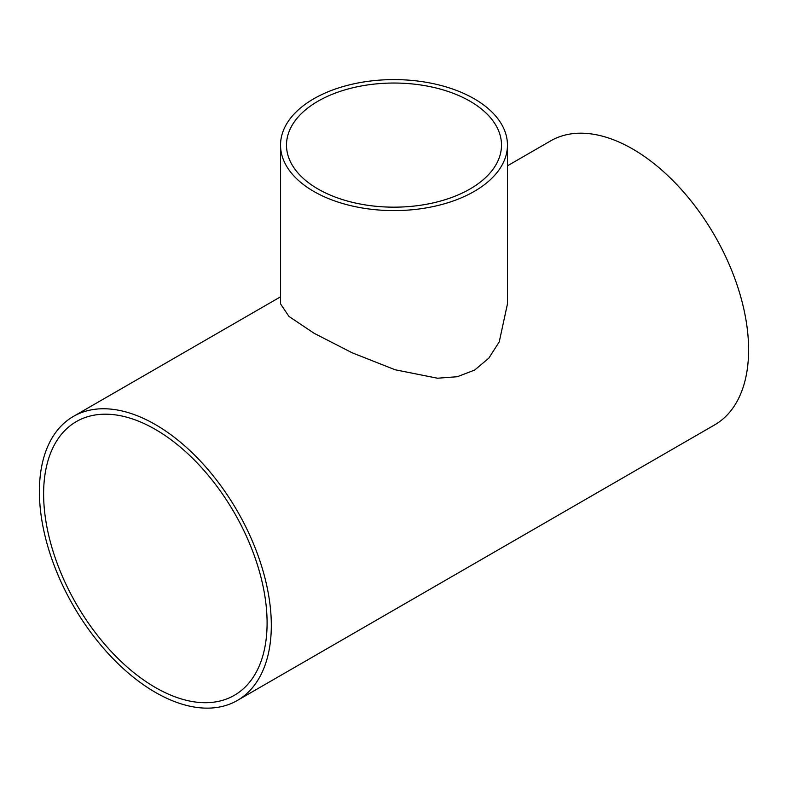 <?xml version="1.0" encoding="UTF-8"?>
<svg xmlns="http://www.w3.org/2000/svg" width="788" height="788" viewBox="0 0 788 788"><rect width="100%" height="100%" fill="white"/><g stroke="black" fill="none" stroke-linecap="round" stroke-linejoin="round"><path stroke-width="1.18" d="M470.012 101.209A107.503 62.065 180 0 1 501.503 145.1A107.503 62.065 180 0 1 394 207.165A107.503 62.065 180 0 1 286.497 145.1A107.503 62.065 180 0 1 352.857 87.763A107.503 62.065 180 0 1 470.012 101.209M43.616 493.938A158.024 91.241 60 0 1 76.338 421.59A158.024 91.241 60 0 1 234.371 512.83A158.024 91.241 60 0 1 234.371 695.302A158.024 91.241 60 0 1 112.595 652.966A158.024 91.241 60 0 1 43.616 493.938M474.228 98.786A113.462 65.502 0 0 0 350.581 84.582A113.462 65.502 0 0 0 280.538 145.1A113.462 65.502 0 0 0 394 210.603A113.462 65.502 0 0 0 507.462 145.1A113.462 65.502 0 0 0 474.228 98.786M507.462 145.1L507.462 303.892L499.237 341.894L488.816 358.166L474.652 370.065L457.336 376.723L437.517 378.22L395.123 369.759L352.187 352.807L314.205 333.344L288.989 316.461L280.538 303.892L280.538 145.1M507.462 165.815L550.654 140.875A163.983 94.678 60 0 1 714.637 235.543A163.983 94.678 60 0 1 714.637 424.899L237.346 700.463A163.983 94.678 -120 0 0 237.346 511.107A163.983 94.678 -120 0 0 73.363 416.438A163.983 94.678 -120 0 0 39.4 491.505A163.983 94.678 -120 0 0 110.98 656.532A163.983 94.678 -120 0 0 237.346 700.463M280.538 296.82L73.363 416.438"/></g></svg>
